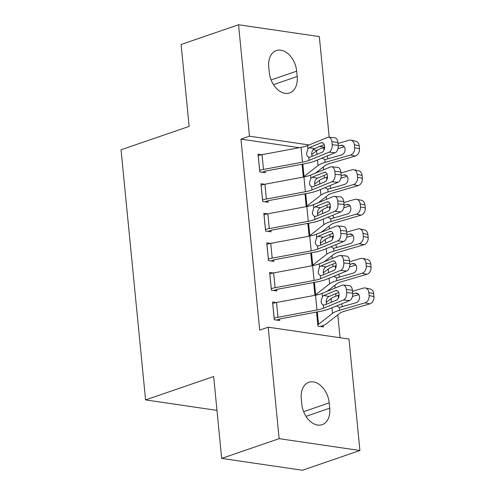 <?xml version="1.0" encoding="UTF-8"?>
<svg xmlns="http://www.w3.org/2000/svg" width="495" height="495" viewBox="0 0 495 495"><rect width="100%" height="100%" fill="white"/><g stroke="black" fill="none" stroke-linecap="round" stroke-linejoin="round"><path stroke-width="0.74" d="M340.059 337.739L337.813 314.814M335.987 296.171L335.74 293.646M335.189 288.047L334.917 285.25M333.086 266.607L332.838 264.083M332.287 258.483L332.015 255.686M330.19 237.037L329.942 234.519M329.392 228.913L329.119 226.122M327.288 207.473L327.04 204.955M326.49 199.349L326.217 196.552M324.392 177.909L324.145 175.385M323.594 169.785L323.322 166.988M348.987 339.044L359.914 450.506L279.137 438.657L268.21 327.201L348.987 339.044M279.137 438.657L221.686 458.401L302.464 470.25L359.914 450.506M221.686 458.401L213.654 376.509L145.567 399.911L121.04 149.793L189.133 126.392L181.102 44.494L238.553 24.75L319.331 36.599L329.2 137.257M145.567 399.911L216.977 410.386M313.663 282.515L314.919 295.329M273.37 272.974L269.639 272.429L271.378 290.169L276.835 290.967L276.693 289.488M307.865 223.381L309.121 236.202M267.572 213.846L263.841 213.302L265.58 231.035L271.037 231.839L270.895 230.361M302.068 164.253L303.324 177.068M261.775 154.718L258.043 154.168L259.782 171.907L265.24 172.706L265.097 171.233M317.215 150.319L313.094 149.713M299.382 147.702L240.966 139.132L259.696 330.122L268.21 327.201M264.676 184.282L260.945 183.732L262.684 201.471L268.142 202.276L267.993 200.797M304.969 193.817L306.226 206.638M270.474 243.41L266.743 242.866L268.482 260.605L273.939 261.403L273.791 259.925M310.767 252.945L312.023 265.765M276.272 302.538L272.541 301.993L274.279 319.733L279.737 320.531L279.588 319.052M323.254 325.456L323.402 326.935L317.945 326.137L316.565 312.079M329.732 408.196A19.602 13.297 -109 0 1 322.127 424.679A19.602 13.297 -109 0 1 301.783 404.099L301.263 398.778A19.602 13.297 -109 0 1 308.868 382.289A19.602 13.297 -109 0 1 329.206 402.874L329.732 408.196L305.997 416.351M240.966 139.132L249.48 136.212L238.553 24.75M268.736 67.06A19.602 13.297 -109 0 1 276.34 50.57A19.602 13.297 -109 0 1 296.684 71.156L297.204 76.478A19.602 13.297 -109 0 1 289.6 92.967A19.602 13.297 -109 0 1 269.261 72.381L268.736 67.06M324.615 147.225L319.603 146.495M309.14 144.961L249.48 136.212M258.192 155.647L258.229 155.634A10.717 2.605 -5.6 0 1 262.041 154.669L301.028 147.392A15.314 3.719 174.4 0 0 307.624 145.579L327.579 137.4A6.126 3.737 -84.5 0 1 328.748 137.214A6.126 3.737 -84.5 0 1 331.885 141.787L332.176 144.738L338.209 145.326L337.918 142.368L331.885 141.787M262.127 172.254L265.141 171.214A3.063 0.743 -5.6 0 1 266.23 170.942L305.211 163.666A22.968 5.581 174.4 0 0 315.105 160.949L335.065 152.763L329.033 152.182A6.126 3.737 -84.5 0 0 332.176 144.738M259.64 170.429L259.683 170.416A10.717 2.605 -5.6 0 1 263.488 169.451L302.476 162.174A15.314 3.719 174.4 0 0 309.072 160.361L329.033 152.182M324.182 144.614L313.923 148.908C312.376 150.14 311.627 152.014 311.683 154.527L312.172 156.327M338.209 145.326A6.126 3.737 95.5 0 1 335.065 152.763M328.748 137.214L334.787 137.796A6.126 3.737 95.5 0 1 337.918 142.368M307.933 148.766L309.264 147.677L321.137 142.808A4.901 2.989 95.5 0 1 322.078 142.659A4.901 2.989 95.5 0 1 324.584 146.316A4.901 2.989 95.5 0 1 322.066 152.268L310.192 157.138L308.756 157.181C307.562 156.68 306.826 155.498 306.547 153.617L307.933 148.766L307.624 145.579M309.084 157.268L308.756 157.181L309.072 160.361M315.488 173.108L325.209 165.509A15.314 3.719 -5.6 0 1 329.955 163.424L355.311 156.036L350.503 155.028A6.126 4.696 -78.2 0 0 354.655 147.739L359.463 148.741A6.126 4.696 101.8 0 1 355.311 156.036M302.111 164.247L303.348 176.82A3.063 0.743 174.4 0 0 304.035 176.486L318.031 165.547A22.968 5.581 -5.6 0 1 325.147 162.422L350.503 155.028M311.689 154.589L316.583 150.765A22.968 5.581 -5.6 0 1 323.699 147.64L324.609 147.374M338.029 143.463L349.055 140.246A6.126 4.696 -78.2 0 1 350.887 140.165L355.701 141.168A6.126 4.696 101.8 0 1 359.172 145.784L359.463 148.741M343.586 145.969L340.801 145.388A4.901 3.756 101.8 0 1 342.268 145.326A4.901 3.756 101.8 0 1 345.052 149.014A4.901 3.756 101.8 0 1 341.729 154.848L324.881 159.675L322.158 158.054M359.172 145.784L354.364 144.781L354.655 147.739M354.364 144.781A6.126 4.696 -78.2 0 0 350.887 140.165M340.801 145.388L338.252 146.13M337.967 148.624L344.297 146.78M327.325 156.661L327.987 158.858M261.088 185.21L261.131 185.198A10.717 2.605 -5.6 0 1 264.936 184.233L303.924 176.956A15.314 3.719 174.4 0 0 310.52 175.143L330.481 166.963A6.126 3.737 -84.5 0 1 331.65 166.778A6.126 3.737 -84.5 0 1 334.781 171.35L335.072 174.308L341.111 174.89L340.82 171.932L334.781 171.35M265.023 201.818L268.036 200.778A3.063 0.743 -5.6 0 1 269.125 200.506L308.113 193.229A22.968 5.581 174.4 0 0 318.007 190.513L337.961 182.327L331.928 181.745A6.126 3.737 -84.5 0 0 335.072 174.308M262.536 199.992L262.579 199.98A10.717 2.605 -5.6 0 1 266.39 199.015L305.372 191.738A15.314 3.719 174.4 0 0 311.968 189.925L331.928 181.745M327.084 174.178L316.825 178.472C315.278 179.704 314.529 181.578 314.579 184.09L315.067 185.891M341.111 174.89A6.126 3.737 95.5 0 1 337.961 182.327M331.65 166.778L337.683 167.366A6.126 3.737 95.5 0 1 340.82 171.932M310.835 178.33L312.166 177.241L324.039 172.371A4.901 2.989 95.5 0 1 324.974 172.223A4.901 2.989 95.5 0 1 327.48 175.88A4.901 2.989 95.5 0 1 324.968 181.832L313.094 186.702L311.658 186.745C310.464 186.25 309.728 185.062 309.443 183.181L310.835 178.33L310.52 175.143M311.98 186.832L311.658 186.745L311.968 189.925M263.99 214.774L264.027 214.762A10.717 2.605 -5.6 0 1 267.838 213.797L306.826 206.526A15.314 3.719 174.4 0 0 313.422 204.707L333.376 196.527A6.126 3.737 -84.5 0 1 334.546 196.342A6.126 3.737 -84.5 0 1 337.683 200.914L337.974 203.872L344.006 204.454L343.716 201.496L337.683 200.914M267.925 231.382L270.938 230.348A3.063 0.743 -5.6 0 1 272.027 230.07L311.009 222.799A22.968 5.581 174.4 0 0 320.902 220.077L340.863 211.891L334.83 211.309A6.126 3.737 -84.5 0 0 337.974 203.872M265.438 229.562L265.481 229.544A10.717 2.605 -5.6 0 1 269.286 228.579L308.274 221.308A15.314 3.719 174.4 0 0 314.87 219.495L334.83 211.309M329.979 203.748L319.721 208.036C318.174 209.267 317.425 211.142 317.481 213.654L317.969 215.455M344.006 204.454A6.126 3.737 95.5 0 1 340.863 211.891M334.546 196.342L340.585 196.93A6.126 3.737 95.5 0 1 343.716 201.496M313.731 207.894L315.061 206.805L326.935 201.935A4.901 2.989 95.5 0 1 327.876 201.787A4.901 2.989 95.5 0 1 330.382 205.444A4.901 2.989 95.5 0 1 327.863 211.396L315.989 216.266L314.554 216.309C313.36 215.814 312.623 214.626 312.345 212.745L313.731 207.894L313.422 204.707M314.882 216.395L314.554 216.309L314.87 219.495M318.39 202.672L328.111 195.073A15.314 3.719 -5.6 0 1 332.857 192.988L358.213 185.6L353.405 184.592A6.126 4.696 -78.2 0 0 357.557 177.303L362.365 178.305A6.126 4.696 101.8 0 1 358.213 185.6M305.013 193.811L306.244 206.384A3.063 0.743 174.4 0 0 306.931 206.05L320.927 195.11A22.968 5.581 -5.6 0 1 328.049 191.986L353.405 184.592M314.585 184.152L319.479 180.328A22.968 5.581 -5.6 0 1 326.601 177.204L327.511 176.938M340.925 173.027L351.957 169.81A6.126 4.696 -78.2 0 1 353.789 169.729L358.597 170.738A6.126 4.696 101.8 0 1 362.074 175.354L362.365 178.305M346.488 175.539L343.703 174.952A4.901 3.756 101.8 0 1 345.17 174.89A4.901 3.756 101.8 0 1 347.948 178.584A4.901 3.756 101.8 0 1 344.625 184.412L327.777 189.245L325.06 187.617M362.074 175.354L357.266 174.345L357.557 177.303M357.266 174.345A6.126 4.696 -78.2 0 0 353.789 169.729M343.703 174.952L341.154 175.694M340.869 178.188L347.199 176.344M330.221 186.231L330.883 188.422M321.286 232.235L331.007 224.643A15.314 3.719 -5.6 0 1 335.752 222.558L361.109 215.164L356.301 214.156A6.126 4.696 -78.2 0 0 360.453 206.867L365.261 207.875A6.126 4.696 101.8 0 1 361.109 215.164M307.909 223.375L309.146 235.948A3.063 0.743 174.4 0 0 309.833 235.614L323.829 224.674A22.968 5.581 -5.6 0 1 330.945 221.55L356.301 214.156M317.487 213.716L322.381 209.892A22.968 5.581 -5.6 0 1 329.497 206.768L330.406 206.502M343.827 202.591L354.853 199.374A6.126 4.696 -78.2 0 1 356.685 199.293L361.499 200.302A6.126 4.696 101.8 0 1 364.97 204.918L365.261 207.875M349.383 205.103L346.599 204.522A4.901 3.756 101.8 0 1 348.065 204.454A4.901 3.756 101.8 0 1 350.85 208.147A4.901 3.756 101.8 0 1 347.527 213.982L330.679 218.809L327.956 217.187M364.97 204.918L360.162 203.909L360.453 206.867M360.162 203.909A6.126 4.696 -78.2 0 0 356.685 199.293M346.599 204.522L344.05 205.264M343.765 207.751L350.095 205.908M333.123 215.795L333.785 217.986M266.885 244.344L266.929 244.326A10.717 2.605 -5.6 0 1 270.734 243.361L309.721 236.09A15.314 3.719 174.4 0 0 316.317 234.277L336.278 226.091A6.126 3.737 -84.5 0 1 337.448 225.912A6.126 3.737 -84.5 0 1 340.579 230.478L340.869 233.436L346.908 234.017L346.618 231.06L340.579 230.478M270.821 260.945L273.834 259.912A3.063 0.743 -5.6 0 1 274.923 259.634L313.91 252.363A22.968 5.581 174.4 0 0 323.804 249.641L343.759 241.461L337.726 240.873A6.126 3.737 -84.5 0 0 340.869 233.436M268.333 259.126L268.377 259.108A10.717 2.605 -5.6 0 1 272.188 258.142L311.169 250.872A15.314 3.719 174.4 0 0 317.765 249.059L337.726 240.873M332.881 233.312L322.622 237.6C321.076 238.838 320.327 240.706 320.376 243.218L320.865 245.019M346.908 234.017A6.126 3.737 95.5 0 1 343.759 241.461M337.448 225.912L343.481 226.493A6.126 3.737 95.5 0 1 346.618 231.06M316.633 237.458L317.963 236.369L329.837 231.499A4.901 2.989 95.5 0 1 330.771 231.357A4.901 2.989 95.5 0 1 333.277 235.007A4.901 2.989 95.5 0 1 330.765 240.96L318.891 245.829L317.456 245.873C316.262 245.378 315.525 244.19 315.241 242.309L316.633 237.458L316.317 234.277M317.778 245.959L317.456 245.873L317.765 249.059M269.787 273.908L269.825 273.89A10.717 2.605 -5.6 0 1 273.636 272.924L312.623 265.654A15.314 3.719 174.4 0 0 319.219 263.841L339.174 255.655A6.126 3.737 -84.5 0 1 340.343 255.476A6.126 3.737 -84.5 0 1 343.481 260.042L343.771 263L349.804 263.581L349.513 260.63L343.481 260.042M273.723 290.509L276.736 289.476A3.063 0.743 -5.6 0 1 277.825 289.198L316.806 281.927A22.968 5.581 174.4 0 0 326.7 279.205L346.661 271.025L340.628 270.437A6.126 3.737 -84.5 0 0 343.771 263M271.235 288.69L271.279 288.672A10.717 2.605 -5.6 0 1 275.084 287.706L314.071 280.436A15.314 3.719 174.4 0 0 320.667 278.623L340.628 270.437M335.783 262.876L325.518 267.17C323.971 268.401 323.223 270.27 323.278 272.782L323.767 274.583M349.804 263.581A6.126 3.737 95.5 0 1 346.661 271.025M340.343 255.476L346.382 256.057A6.126 3.737 95.5 0 1 349.513 260.63M319.529 267.022L320.859 265.933L332.733 261.063A4.901 2.989 95.5 0 1 333.673 260.921A4.901 2.989 95.5 0 1 336.179 264.578A4.901 2.989 95.5 0 1 333.661 270.524L321.787 275.393L320.352 275.437C319.157 274.942 318.421 273.754 318.143 271.879L319.529 267.022L319.219 263.841M320.68 275.523L320.352 275.437L320.667 278.623M324.188 261.805L333.908 254.207A15.314 3.719 -5.6 0 1 338.654 252.122L364.011 244.728L359.203 243.726A6.126 4.696 -78.2 0 0 363.355 236.431L368.162 237.439A6.126 4.696 101.8 0 1 364.011 244.728M310.81 252.939L312.042 265.512A3.063 0.743 174.4 0 0 312.729 265.178L326.725 254.244A22.968 5.581 -5.6 0 1 333.847 251.113L359.203 243.726M320.383 243.28L325.277 239.456A22.968 5.581 -5.6 0 1 332.399 236.332L333.308 236.065M346.723 232.155L357.755 228.944A6.126 4.696 -78.2 0 1 359.587 228.857L364.394 229.866A6.126 4.696 101.8 0 1 367.872 234.481L368.162 237.439M352.285 234.667L349.501 234.085A4.901 3.756 101.8 0 1 350.967 234.017A4.901 3.756 101.8 0 1 353.746 237.711A4.901 3.756 101.8 0 1 350.423 243.546L333.574 248.372L330.858 246.751M367.872 234.481L363.064 233.473L363.355 236.431M363.064 233.473A6.126 4.696 -78.2 0 0 359.587 228.857M349.501 234.085L346.952 234.828M346.667 237.315L352.997 235.472M336.018 245.359L336.68 247.549M327.084 291.369L336.804 283.771A15.314 3.719 -5.6 0 1 341.55 281.686L366.906 274.292L362.099 273.29A6.126 4.696 -78.2 0 0 366.25 265.994L371.058 267.003A6.126 4.696 101.8 0 1 366.906 274.292M313.706 282.503L314.944 295.076A3.063 0.743 174.4 0 0 315.631 294.742L329.627 283.808A22.968 5.581 -5.6 0 1 336.742 280.677L362.099 273.29M323.285 272.85L328.179 269.026A22.968 5.581 -5.6 0 1 335.294 265.895L336.204 265.629M349.625 261.719L360.651 258.508A6.126 4.696 -78.2 0 1 362.489 258.421L367.296 259.43A6.126 4.696 101.8 0 1 370.767 264.045L371.058 267.003M355.181 264.231L352.397 263.649A4.901 3.756 101.8 0 1 353.863 263.581A4.901 3.756 101.8 0 1 356.647 267.275A4.901 3.756 101.8 0 1 353.325 273.11L336.476 277.936L333.754 276.315M370.767 264.045L365.96 263.037L366.25 265.994M365.96 263.037A6.126 4.696 -78.2 0 0 362.489 258.421M352.397 263.649L349.847 264.392M349.563 266.885L355.893 265.035M338.92 274.923L339.582 277.113M272.683 303.472L272.726 303.46A10.717 2.605 -5.6 0 1 276.532 302.488L315.519 295.218A15.314 3.719 174.4 0 0 322.115 293.405L342.076 285.219A6.126 3.737 -84.5 0 1 343.245 285.04A6.126 3.737 -84.5 0 1 346.376 289.606L346.667 292.564L352.706 293.151L352.415 290.194L346.376 289.606M276.618 320.073L279.632 319.04A3.063 0.743 -5.6 0 1 280.721 318.761L319.708 311.491A22.968 5.581 174.4 0 0 329.602 308.769L349.557 300.589L343.524 300.007A6.126 3.737 -84.5 0 0 346.667 292.564M274.131 318.254L274.174 318.242A10.717 2.605 -5.6 0 1 277.986 317.27L316.967 310A15.314 3.719 174.4 0 0 323.563 308.187L343.524 300.007M338.679 292.44L328.42 296.734C326.873 297.965 326.125 299.834 326.174 302.346L326.663 304.147M352.706 293.151A6.126 3.737 95.5 0 1 349.557 300.589M343.245 285.04L349.278 285.621A6.126 3.737 95.5 0 1 352.415 290.194M322.431 296.592L323.761 295.496L335.635 290.633A4.901 2.989 95.5 0 1 336.569 290.485A4.901 2.989 95.5 0 1 339.075 294.141A4.901 2.989 95.5 0 1 336.563 300.094L324.689 304.957L323.254 305C322.059 304.505 321.323 303.317 321.038 301.443L322.431 296.592L322.115 293.405M323.575 305.093L323.254 305L323.563 308.187M320.284 326.477L323.297 325.444A10.717 2.605 174.4 0 0 325.71 324.275L339.706 313.335A15.314 3.719 -5.6 0 1 344.452 311.25L369.808 303.856L365.001 302.853A6.126 4.696 -78.2 0 0 369.152 295.558L373.96 296.567A6.126 4.696 101.8 0 1 369.808 303.856M316.608 312.073L317.839 324.646A3.063 0.743 174.4 0 0 318.526 324.305L332.522 313.372A22.968 5.581 -5.6 0 1 339.644 310.247L365.001 302.853M326.18 302.414L331.075 298.59A22.968 5.581 -5.6 0 1 338.196 295.459L339.106 295.193M352.52 291.283L363.553 288.071A6.126 4.696 -78.2 0 1 365.384 287.991L370.192 288.993A6.126 4.696 101.8 0 1 373.669 293.609L373.96 296.567M358.083 293.795L355.299 293.213A4.901 3.756 101.8 0 1 356.765 293.145A4.901 3.756 101.8 0 1 359.543 296.839A4.901 3.756 101.8 0 1 356.221 302.674L339.372 307.5L336.656 305.879M373.669 293.609L368.862 292.607L369.152 295.558M368.862 292.607A6.126 4.696 -78.2 0 0 365.384 287.991M355.299 293.213L352.749 293.956M352.465 296.449L358.795 294.599M341.822 304.487L342.478 306.677M296.684 71.156L271.099 79.949M297.204 76.478L273.469 84.633M329.206 402.874L303.627 411.667M259.683 170.416L258.229 155.634M302.476 162.174L301.028 147.392M263.488 169.451L262.041 154.669M322.963 142.981L321.137 142.808M309.264 147.677L314.48 148.593M323.699 147.64L323.953 150.214M316.583 150.765L316.936 154.372M317.487 159.972L318.031 165.547M324.881 159.675L325.147 162.422M302.822 164.111L304.035 176.486M262.579 199.98L261.131 185.198M305.372 191.738L303.924 176.956M266.39 199.015L264.936 184.233M325.865 172.551L324.039 172.371M312.166 177.241L317.382 178.163M265.481 229.544L264.027 214.762M308.274 221.308L306.826 206.526M269.286 228.579L267.838 213.797M328.76 202.115L326.935 201.935M315.061 206.805L320.277 207.727M326.601 177.204L326.849 179.778M319.479 180.328L319.832 183.936M320.383 189.536L320.927 195.11M327.777 189.245L328.049 191.986M305.718 193.675L306.931 206.05M329.497 206.768L329.75 209.342M322.381 209.892L322.734 213.5M323.285 219.099L323.829 224.674M330.679 218.809L330.945 221.55M308.62 223.245L309.833 235.614M268.377 259.108L266.929 244.326M311.169 250.872L309.721 236.09M272.188 258.142L270.734 243.361M331.662 231.679L329.837 231.499M317.963 236.369L323.179 237.291M271.279 288.672L269.825 273.89M314.071 280.436L312.623 265.654M275.084 287.706L273.636 272.924M334.558 261.242L332.733 261.063M320.859 265.933L326.075 266.854M332.399 236.332L332.646 238.906M325.277 239.456L325.63 243.064M326.18 248.669L326.725 254.244M333.574 248.372L333.847 251.113M311.516 252.809L312.729 265.178M335.294 265.895L335.548 268.469M328.179 269.026L328.532 272.627M329.082 278.233L329.627 283.808M336.476 277.936L336.742 280.677M314.418 282.373L315.631 294.742M274.174 318.242L272.726 303.46M316.967 310L315.519 295.218M277.986 317.27L276.532 302.488M337.46 290.806L335.635 290.633M323.761 295.496L328.977 296.418M338.196 295.459L338.444 298.033M331.075 298.59L331.427 302.197M331.978 307.797L332.522 313.372M339.372 307.5L339.644 310.247M317.314 311.937L318.526 324.305"/></g></svg>
